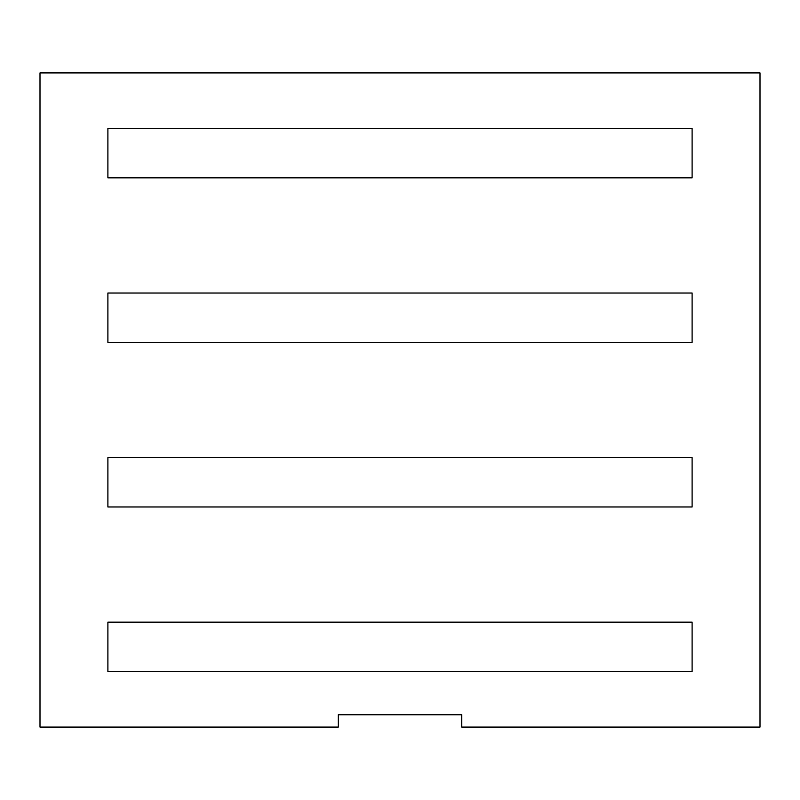 <?xml version="1.0" encoding="UTF-8"?>
<svg xmlns="http://www.w3.org/2000/svg" width="800" height="800" viewBox="0 0 800 800"><rect width="100%" height="100%" fill="white"/><g stroke="black" fill="none" stroke-linecap="round" stroke-linejoin="round"><path stroke-width="1.2" d="M461.71 727.09L760 727.09L760 72.91L40 72.91L40 727.09L338.29 727.09L338.29 714.74L461.71 714.74L461.71 727.09M692.11 293.03L107.89 293.03L107.89 342.4L692.11 342.4L692.11 293.03M692.11 457.6L107.89 457.6L107.89 506.97L692.11 506.97L692.11 457.6M692.11 128.46L107.89 128.46L107.89 177.83L692.11 177.83L692.11 128.46M692.11 622.17L107.89 622.17L107.89 671.54L692.11 671.54L692.11 622.17"/></g></svg>
